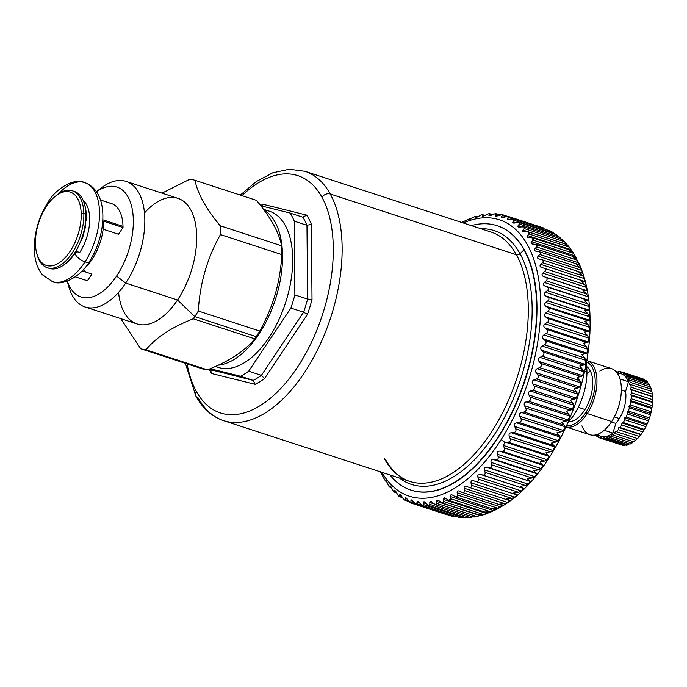 <?xml version="1.0" encoding="UTF-8"?>
<svg xmlns="http://www.w3.org/2000/svg" width="687" height="687" viewBox="0 0 687 687"><rect width="100%" height="100%" fill="white"/><g stroke="black" fill="none" stroke-linecap="round" stroke-linejoin="round"><path stroke-width="1.03" d="M273.426 224.477A79.005 42.096 108.1 0 1 273.452 224.52C269.244 217.006 263.576 208.951 256.457 200.355L195.014 180.312A88.477 47.145 -71.9 0 0 189.775 179.264L162.003 193.133L189.775 179.264A88.477 47.145 108.1 0 1 195.014 180.312L256.457 200.355C263.576 208.951 269.244 217.006 273.452 224.52C277.557 232.008 280.287 239.102 281.644 245.817L220.201 225.765C205.98 208.711 197.59 193.562 195.014 180.312C197.59 193.562 205.98 208.711 220.201 225.765L281.644 245.817A88.477 47.145 108.1 0 1 281.868 254.628L220.424 234.585A88.477 47.145 -71.9 0 0 220.201 225.765A88.477 47.145 108.1 0 1 220.424 234.585L281.868 254.628A88.477 47.145 -71.9 0 0 281.644 245.817C280.287 239.102 277.557 232.008 273.452 224.52A79.005 42.096 108.1 0 1 273.478 224.563A79.005 42.096 -71.9 0 0 273.452 224.52A79.005 42.096 -71.9 0 0 273.435 224.486M275.289 294.01A79.005 42.096 108.1 0 1 275.212 294.294C278.81 281.653 281.026 268.437 281.868 254.628C281.026 268.437 278.81 281.653 275.212 294.294C271.511 306.891 266.358 319.154 259.746 331.074L198.311 311.022C199.857 283.645 207.234 258.166 220.424 234.585C207.234 258.166 199.857 283.645 198.311 311.022L259.746 331.074C266.358 319.154 271.511 306.891 275.212 294.294A79.005 42.096 108.1 0 1 275.126 294.577M118.576 292.344A66.046 35.192 -71.9 0 0 177.538 299.996L194.782 316.604A88.477 47.145 108.1 0 1 193.287 318.794C171.69 327.227 155.923 337.557 145.979 349.786A88.477 47.145 108.1 0 1 140.741 348.738L120.706 318.605L140.741 348.738L202.176 368.79L140.741 348.738A88.477 47.145 -71.9 0 0 145.979 349.786L207.422 369.838A88.477 47.145 108.1 0 1 202.176 368.79A88.477 47.145 -71.9 0 0 207.422 369.838C218.268 365.561 227.62 360.873 235.478 355.78C227.62 360.873 218.268 365.561 207.422 369.838L145.979 349.786C155.923 337.557 171.698 327.227 193.287 318.794L254.731 338.846C249.647 345.003 243.232 350.645 235.478 355.78A79.005 42.096 -71.9 0 0 235.521 355.746A79.005 42.096 108.1 0 1 235.478 355.78C243.232 350.645 249.647 345.003 254.731 338.846A88.477 47.145 -71.9 0 0 256.225 336.647A88.477 47.145 -71.9 0 0 259.746 331.074A88.477 47.145 108.1 0 1 256.225 336.647L194.782 316.604A88.477 47.145 -71.9 0 0 198.311 311.022A88.477 47.145 108.1 0 1 194.782 316.604L256.225 336.647A88.477 47.145 108.1 0 1 254.731 338.846L193.287 318.794A88.477 47.145 -71.9 0 0 194.782 316.604L177.538 299.996A66.046 35.192 -71.9 0 0 192.995 214.765A66.046 35.192 -71.9 0 0 144.476 212.987M126.09 181.42L177.942 198.337A66.046 35.192 108.1 0 1 177.538 299.996L125.687 283.07A66.046 35.192 -71.9 0 0 126.09 181.42A66.046 35.192 -71.9 0 0 97.374 191.192M96.489 191.802A57.828 30.812 108.1 0 1 131.749 206.847A57.828 30.812 108.1 0 1 116.575 276.08A57.828 30.812 108.1 0 1 67.335 281.146A57.828 30.812 -71.9 0 0 116.575 276.08A57.828 30.812 -71.9 0 0 131.749 206.847A57.828 30.812 -71.9 0 0 96.489 191.802M100.431 199.969L111.534 203.592A40.447 21.555 108.1 0 1 122.999 226.367L102.801 219.771L122.999 226.367A40.447 21.555 108.1 0 1 123.016 227.543L118.525 234.25L103.17 229.235L118.525 234.25L123.016 227.543A40.447 21.555 -71.9 0 0 122.999 226.367A40.447 21.555 -71.9 0 0 110.547 203.318L100.448 200.02M85.815 272.069A33.182 17.682 108.1 0 1 83.367 269.553A33.182 17.682 -71.9 0 0 85.815 272.069M85.48 280.141A40.447 21.555 -71.9 0 0 87.429 280.768L91.912 274.061L82.157 270.876L91.912 274.061L87.429 280.768A40.447 21.555 108.1 0 1 86.442 280.502L75.33 276.87M96.446 191.742L100.448 188.556A66.046 35.192 108.1 0 1 142.656 202.571A66.046 35.192 108.1 0 1 125.687 283.07L177.538 299.996A66.046 35.192 108.1 0 1 136.971 323.912L85.111 306.986A66.046 35.192 -71.9 0 0 125.687 283.07L116.575 276.08L125.687 283.07A66.046 35.192 108.1 0 1 68.614 286.101A66.046 35.192 108.1 0 1 67.695 282.159A66.046 35.192 -71.9 0 0 85.111 306.986M55.304 196.284L56.686 195.185A40.447 21.555 108.1 0 1 83.848 213.588L81.203 213.829A38.549 20.541 -71.9 0 0 55.304 196.284A38.549 20.541 -71.9 0 0 35.432 243.722A38.549 20.541 -71.9 0 0 36.729 253.228A38.549 20.541 -71.9 0 0 62.594 260.184A38.549 20.541 -71.9 0 0 81.203 213.829L83.848 213.588A40.447 21.555 108.1 0 1 64.338 262.228A40.447 21.555 108.1 0 1 37.192 254.929L36.729 253.228M36.961 254.061A40.447 21.555 -71.9 0 0 47.291 267.724A40.447 21.555 -71.9 0 0 71.963 253.348A40.447 21.555 -71.9 0 0 83.848 213.588L85.884 214.25A40.447 21.555 108.1 0 1 73.99 254.01A40.447 21.555 108.1 0 1 49.327 268.385L47.291 267.724M72.384 190.814L74.419 191.484A40.447 21.555 108.1 0 1 85.884 214.25L83.848 213.588A40.447 21.555 -71.9 0 0 72.384 190.814A40.447 21.555 -71.9 0 0 55.991 195.761M48.322 268.007A40.447 21.555 -71.9 0 0 65.033 264.014A40.447 21.555 -71.9 0 0 85.884 214.25L86.287 215.486A38.549 20.541 108.1 0 1 86.158 220.673A38.549 20.541 -71.9 0 0 86.287 215.486L85.884 214.25A40.447 21.555 -71.9 0 0 84.527 204.271A40.447 21.555 -71.9 0 0 73.389 191.201M65.729 263.447A38.549 20.541 -71.9 0 0 76.025 251.725A38.549 20.541 108.1 0 1 66.407 262.915L65.033 264.014M84.527 204.271L84.99 205.971A38.549 20.541 108.1 0 1 86.287 215.486A38.549 20.541 -71.9 0 0 84.75 205.147M81.203 213.829A38.549 20.541 108.1 0 1 59.142 262.838A38.549 20.541 108.1 0 1 35.432 243.722A38.549 20.541 108.1 0 1 57.485 194.704A38.549 20.541 108.1 0 1 81.203 213.829M123.016 227.543L103.694 221.231A40.447 21.555 108.1 0 1 83.969 268.866A40.447 21.555 -71.9 0 0 103.694 221.231L123.016 227.543M75.381 276.844L87.429 280.768L75.381 276.844M83.161 200.372A35.518 18.927 108.1 0 1 79.778 252.412A8.278 3.117 32.9 0 0 75.441 252.644A8.278 3.117 32.9 0 0 77.683 257.402A8.278 3.117 32.9 0 0 85.008 261.876A52.075 27.746 108.1 0 1 52.427 281.627A52.075 27.746 -71.9 0 0 85.008 261.876A8.278 3.117 32.9 0 0 89.344 261.644A8.278 3.117 -147.1 0 1 85.008 261.876A52.075 27.746 -71.9 0 0 84.733 182.622A52.075 27.746 -71.9 0 0 58.842 193.614M49.696 201.892A8.278 3.117 32.9 0 0 47.815 202.596A8.278 3.117 32.9 0 0 47.815 204.314A8.278 3.117 -147.1 0 1 47.815 202.596C55.089 189.097 74.102 177.375 84.733 182.622A52.075 27.746 108.1 0 1 85.008 261.876A8.278 3.117 -147.1 0 1 77.683 257.402A8.278 3.117 -147.1 0 1 75.441 252.644L67.566 261.945M614.35 416.932L619.399 418.581L614.35 416.932M578.282 407.322L584.981 409.512L578.282 407.322M586.938 372.225A45.273 24.122 -71.9 0 0 586.191 363.277A45.273 24.122 108.1 0 1 586.938 372.225L584.568 371.444L586.938 372.225A45.273 24.122 108.1 0 1 568.192 422.222A45.273 24.122 -71.9 0 0 586.938 372.225M452.69 516.461L457.327 516.89L416.94 503.76L415.695 504.31M459.758 517.569L465.236 517.405L463.545 517.654L423.278 504.524C423.115 505.872 422.325 505.812 420.891 504.344L419.242 502.446C417.911 501.055 417.164 500.943 416.992 502.12L416.94 503.76L416.992 502.12L417.825 501.33L422.342 505.469L423.278 504.524L423.304 502.755L423.278 504.524L463.545 517.654L458.418 517.217L461.406 517.689M464.97 517.251L467.632 517.68L464.97 517.251L470.097 517.526L473.437 516.736L470.097 517.526L429.839 504.387C429.701 505.847 428.877 505.898 427.374 504.541L425.622 502.764C424.223 501.476 423.45 501.467 423.304 502.755L424.3 501.828L428.722 505.495L429.839 504.387L429.822 502.506L429.839 504.387L470.097 517.526L465.666 517.543L428.722 505.495M467.083 517.74L470.097 517.526M477.748 516.332L474.305 516.985L471.711 516.384L476.83 516.495L480.642 515.396L436.503 501.373L436.571 503.365C436.46 504.928 435.618 505.091 434.047 503.846L432.209 502.197C430.74 501.012 429.942 501.115 429.822 502.506L430.998 501.424L435.275 504.627L436.571 503.365L436.503 501.373L437.877 500.127L438.95 500.746C437.413 499.672 436.597 499.887 436.503 501.373L480.127 515.602L476.83 516.495L436.571 503.365L476.83 516.495L471.711 516.384L474.305 516.985M482.566 514.975L481.132 515.396L478.599 514.623L483.7 514.58L488.423 512.914L486.937 513.593L443.321 499.355L443.433 501.45C443.364 503.107 442.505 503.382 440.865 502.257L438.95 500.746L441.956 502.884L443.433 501.45L443.321 499.355L444.884 497.946L445.794 498.418C444.206 497.465 443.381 497.783 443.321 499.355L486.937 513.593L483.7 514.58L443.433 501.45L483.7 514.58L478.599 514.623L479.784 515.224L482.566 514.975M489.419 512.657L496.34 509.471L495.052 509.599L492.631 508.466L497.663 508.14L503.27 505.512C551.498 476.606 590.992 391.015 590.09 321.714A12.641 5.608 179.9 0 0 589.652 320.254A12.641 5.608 -0.1 0 1 590.09 321.714C590.073 300.322 586.689 281.593 579.94 265.534L578.72 262.829L535.096 248.591C534.082 249.965 534.469 250.849 536.264 251.244L538.642 251.588C540.549 252.035 540.918 252.996 539.767 254.473L538.179 256.165C537.079 257.556 537.406 258.518 539.166 259.051L541.502 259.557C543.365 260.141 543.675 261.18 542.438 262.674L540.755 264.366C539.578 265.775 539.845 266.814 541.554 267.466L543.846 268.136C545.667 268.866 545.916 269.974 544.593 271.477L542.816 273.16C541.562 274.568 541.768 275.667 543.434 276.457L545.676 277.282C547.436 278.141 547.616 279.326 546.217 280.82L544.353 282.477C543.022 283.877 543.168 285.036 544.774 285.947L546.955 286.934C548.664 287.93 548.776 289.167 547.299 290.644L545.358 292.267C543.958 293.65 544.027 294.86 545.581 295.891L547.694 297.033C549.342 298.158 549.385 299.438 547.831 300.889L545.813 302.469C544.344 303.826 544.353 305.08 545.847 306.23L589.652 320.254L588.149 320.657L589.463 320.46L545.847 306.23L547.891 307.518L545.847 306.23C544.353 305.08 544.344 303.826 545.813 302.469L547.831 300.889C549.385 299.438 549.342 298.158 547.694 297.033L545.581 295.891C544.027 294.86 543.958 293.65 545.358 292.267L547.299 290.644C548.776 289.167 548.664 287.93 546.955 286.934L544.774 285.947C543.168 285.036 543.022 283.877 544.353 282.477L546.217 280.82C547.616 279.326 547.436 278.141 545.676 277.282L543.434 276.457C541.768 275.667 541.562 274.568 542.816 273.16L544.593 271.477C545.916 269.974 545.667 268.866 543.846 268.136L541.442 267.432M488.062 512.931L485.589 511.978L490.655 511.789L493.841 510.716L450.225 496.478L450.397 498.659C450.371 500.402 449.504 500.789 447.795 499.793L445.794 498.418L448.723 500.273L450.397 498.659L450.225 496.478C450.243 494.82 451.076 494.408 452.716 495.233C451.076 494.408 450.243 494.82 450.225 496.478L493.841 510.716L490.655 511.789L450.397 498.659L490.655 511.789L485.589 511.978L488.062 512.931M496.426 509.428L501.982 506.31M503.348 505.426L500.789 506.989L457.164 492.751C457.138 491.025 457.971 490.509 459.672 491.205L461.81 492.287C463.631 493.008 464.498 492.416 464.421 490.518L504.679 503.657L464.421 490.518L464.111 488.199L507.736 502.437L464.111 488.199C464.034 486.405 464.859 485.795 466.61 486.362L468.809 487.289C470.672 487.873 471.54 487.186 471.402 485.228L511.66 498.367L471.402 485.228L471.016 482.849L514.64 497.087L471.016 482.849C470.878 481.003 471.703 480.299 473.489 480.737L516.006 494.64L475.748 481.501C477.654 481.948 478.504 481.166 478.307 479.157L518.565 492.296L478.307 479.157L477.834 476.744L521.459 490.973L477.834 476.744C477.637 474.846 478.444 474.056 480.265 474.356L523.88 488.594L482.575 474.966C484.515 475.267 485.348 474.391 485.082 472.347L525.34 485.486L485.082 472.347L484.533 469.899L528.148 484.137L484.533 469.899C484.266 467.976 485.056 467.1 486.903 467.272L530.519 481.51L489.256 467.71C491.231 467.873 492.038 466.911 491.694 464.841L531.953 477.98L491.694 464.841L491.059 462.385L534.675 476.615L491.059 462.385C490.724 460.427 491.488 459.474 493.36 459.517L536.976 473.747L493.36 459.517L495.748 459.792L536.006 472.931L495.748 459.792C497.74 459.809 498.53 458.779 498.109 456.683L538.368 469.822L498.109 456.683L497.371 454.227L540.995 468.457L497.371 454.227C496.967 452.261 497.706 451.23 499.586 451.136L543.211 465.374L499.586 451.136L502.008 451.256L542.266 464.386L502.008 451.256C504.018 451.136 504.773 450.028 504.275 447.933L544.533 461.063L504.275 447.933L503.442 445.477L547.067 459.715L503.442 445.477L504.842 442.291L505.563 442.196L549.179 456.426L547.067 459.715L544.533 461.063L539.948 462.05L543.211 465.374L540.995 468.457L538.368 469.822L533.696 470.75L536.976 473.747L534.675 476.615L531.953 477.98L527.212 478.83L530.519 481.51L528.148 484.137L525.34 485.486L520.523 486.259L523.88 488.594L521.459 490.973L518.565 492.296L513.678 492.965L517.105 494.975L514.64 497.087L511.66 498.367L506.723 498.934L510.226 500.6L507.736 502.437L504.679 503.657L499.689 504.112L503.288 505.443L499.689 504.112L504.679 503.657L507.736 502.437L510.226 500.6L506.723 498.934L511.66 498.367L514.64 497.087L517.105 494.975L513.678 492.965L518.565 492.296L521.459 490.973L523.88 488.594L520.523 486.259L525.34 485.486L528.148 484.137L530.519 481.51L527.212 478.83L531.953 477.98L534.675 476.615L536.976 473.747L533.696 470.75L538.368 469.822L540.995 468.457L543.211 465.374L539.948 462.05L544.533 461.063L547.067 459.715L549.179 456.426L545.925 452.793L550.416 451.763L552.846 450.432L554.856 446.971L551.584 443.029L555.981 441.973L558.316 440.676L560.197 437.061L556.891 432.827L561.193 431.754L563.426 430.5L565.178 426.747L561.829 422.247L568.158 419.98L569.755 416.116L566.346 411.35L572.469 409.169L573.911 405.218L570.425 400.203L576.341 398.134L577.621 394.115L574.031 388.885L579.742 386.944L580.858 382.891L577.166 377.455L582.67 375.669L583.598 371.607L579.785 365.982L585.084 364.385L585.831 360.323L584.749 357.97L581.88 354.552L586.981 353.144L587.54 349.125L586.397 346.677L583.443 343.217L588.347 342.04L588.707 338.081L587.514 335.539L584.457 332.061L589.18 331.117L589.343 327.244L588.081 324.642L584.929 321.138L588.149 320.657L547.891 307.518C549.463 308.764 549.437 310.086 547.814 311.503L545.727 313.014C544.19 314.337 544.138 315.625 545.555 316.887L547.522 318.321C549.025 319.678 548.939 321.044 547.256 322.409L545.092 323.843C543.494 325.114 543.374 326.437 544.731 327.802L546.612 329.374C548.046 330.842 547.883 332.233 546.139 333.538L543.915 334.895C542.266 336.106 542.086 337.446 543.365 338.914L545.16 340.615C546.509 342.186 546.285 343.594 544.482 344.831L542.206 346.093C540.506 347.236 540.265 348.592 541.468 350.147L543.177 351.967C544.439 353.642 544.147 355.05 542.301 356.209L539.973 357.369C538.23 358.442 537.921 359.799 539.046 361.439L540.66 363.371C541.845 365.132 541.493 366.54 539.604 367.614L537.234 368.653C535.448 369.64 535.079 370.997 536.126 372.706L537.646 374.75C538.745 376.588 538.333 377.987 536.401 378.958L534.005 379.885C532.185 380.778 531.755 382.118 532.717 383.896L534.143 386.034C535.156 387.932 534.684 389.323 532.717 390.19L530.295 390.98C528.449 391.779 527.968 393.093 528.844 394.931L530.175 397.146C531.094 399.113 530.57 400.469 528.578 401.225L526.139 401.878C524.267 402.573 523.734 403.862 524.533 405.742L525.761 408.035C526.594 410.045 526.019 411.367 524.009 412.011L521.553 412.518C519.673 413.102 519.089 414.347 519.81 416.27L520.935 418.615C521.682 420.667 521.055 421.947 519.037 422.462L516.581 422.823C514.683 423.286 514.056 424.497 514.692 426.438L515.722 428.834C516.384 430.912 515.705 432.14 513.687 432.527L511.24 432.733C509.342 433.076 508.672 434.236 509.23 436.193L510.158 438.624C510.733 440.719 510.02 441.896 508.002 442.145L504.842 442.291L501.167 439.603A145.361 77.459 -71.9 0 0 538.35 277.436A145.361 77.459 -71.9 0 0 463.287 222.974A145.361 77.459 108.1 0 1 538.35 277.436A145.361 77.459 108.1 0 1 501.167 439.603A145.361 77.459 108.1 0 1 381.92 472.321A145.361 77.459 -71.9 0 0 501.167 439.603L504.842 442.291L503.442 445.477L504.275 447.933C504.773 450.028 504.018 451.136 502.008 451.256L499.586 451.136C497.706 451.23 496.967 452.261 497.371 454.227L498.109 456.683C498.53 458.779 497.74 459.809 495.748 459.792L493.36 459.517C491.488 459.474 490.724 460.427 491.059 462.385L491.694 464.841C492.038 466.911 491.231 467.873 489.256 467.71L486.903 467.272C485.056 467.1 484.266 467.976 484.533 469.899L485.082 472.347C485.348 474.391 484.515 475.267 482.575 474.966L480.265 474.356C478.444 474.056 477.637 474.846 477.834 476.744L478.307 479.157C478.504 481.166 477.654 481.948 475.748 481.501L473.489 480.737C471.703 480.299 470.878 481.003 471.016 482.849L471.402 485.228C471.54 487.186 470.672 487.873 468.809 487.289L466.61 486.362C464.859 485.795 464.034 486.405 464.111 488.199L464.421 490.518C464.498 492.416 463.631 493.008 461.81 492.287L459.672 491.205C457.971 490.509 457.138 491.025 457.164 492.751L457.405 495.009C457.43 496.838 456.554 497.319 454.794 496.461L452.716 495.233L455.524 496.804L494.279 509.445L496.34 509.471L493.841 510.716M496.1 214.378L499.02 215.332L496.1 214.378C496.495 213.511 495.705 213.451 493.713 214.207L491.334 215.194C489.47 215.924 488.697 215.924 489.007 215.186L490.252 215.589L489.007 215.186L489.625 214.181L491.952 214.937L489.625 214.181C489.943 213.417 489.118 213.468 487.16 214.335L484.816 215.452C482.978 216.276 482.18 216.379 482.429 215.752L483.322 216.044L482.429 215.752L482.952 214.876L484.773 215.469L482.952 214.876C483.201 214.232 482.36 214.396 480.428 215.366L478.135 216.585C476.323 217.513 475.507 217.719 475.687 217.212L476.297 217.41L475.687 217.212L476.125 216.465L477.499 216.912L476.125 216.465C476.306 215.941 475.456 216.207 473.558 217.281L469.212 219.66L469.195 218.93L470.148 219.239L469.195 218.93L466.602 220.072L462.205 222.262L462.798 222.451L461.595 222.425L473.558 217.281C475.456 216.207 476.306 215.941 476.125 216.465L475.687 217.212C475.507 217.719 476.323 217.513 478.135 216.585L480.428 215.366C482.36 214.396 483.201 214.232 482.952 214.876L482.429 215.752C482.18 216.379 482.978 216.276 484.816 215.452L487.16 214.335C489.118 213.468 489.943 213.417 489.625 214.181L489.007 215.186C488.697 215.924 489.47 215.924 491.334 215.194L493.713 214.207C495.705 213.451 496.495 213.511 496.1 214.378L495.396 215.503C495.009 216.336 495.765 216.448 497.646 215.838L500.05 214.962C502.06 214.327 502.824 214.499 502.352 215.478L501.553 216.706C501.089 217.642 501.811 217.856 503.7 217.35L506.139 216.62C508.148 216.104 508.878 216.379 508.328 217.461L507.427 218.784C506.894 219.806 507.573 220.123 509.471 219.746L511.927 219.153C513.945 218.767 514.632 219.153 513.996 220.312L513 221.729C512.39 222.828 513.026 223.249 514.924 222.992L517.38 222.545C519.398 222.296 520.05 222.786 519.32 224.031L518.23 225.516C517.534 226.693 518.135 227.217 520.025 227.088L522.481 226.787C524.49 226.667 525.083 227.268 524.275 228.573L523.082 230.128C522.309 231.364 522.859 231.983 524.731 231.983L527.178 231.845C529.17 231.871 529.72 232.558 528.818 233.932L527.53 235.538C526.671 236.826 527.169 237.539 529.024 237.668L531.455 237.685C533.43 237.848 533.919 238.638 532.932 240.055L531.54 241.704C530.604 243.035 531.051 243.842 532.88 244.1L535.285 244.28C537.225 244.589 537.663 245.465 536.59 246.916L535.096 248.591L536.59 246.916L536.152 244.443L532.021 243.945L531.54 241.704L532.932 240.055L532.554 237.848L527.942 237.522L527.53 235.538L528.818 233.932L528.492 231.974L523.434 231.863L523.082 230.128L524.275 228.573L523.992 226.865L518.53 227.011L518.23 225.516L519.32 224.031L519.089 222.554L513.249 223L513.807 219.059L507.624 219.849L508.174 216.414L501.699 217.573L502.24 214.619L497.646 215.838C495.765 216.448 495.009 216.336 495.396 215.503L496.023 213.7L499.981 214.988M411.075 490.14A139.04 74.093 -71.9 0 0 513 410.774A139.04 74.093 -71.9 0 0 524.361 249.905A139.04 74.093 -71.9 0 0 497.336 225.783A139.04 74.093 108.1 0 1 497.508 225.834A139.04 74.093 108.1 0 1 524.361 249.905A139.04 74.093 108.1 0 1 513.069 410.628A139.04 74.093 108.1 0 1 411.238 490.2A139.04 74.093 108.1 0 1 411.075 490.14M415.343 504.018L413.085 501.252C411.831 499.758 411.109 499.543 410.938 500.6L410.86 502.103C410.671 503.219 409.941 502.936 408.671 501.27L407.202 499.166C406.026 497.586 405.347 497.268 405.158 498.212L405.072 499.578C404.875 500.557 404.188 500.162 403.003 498.41L401.637 496.229C400.538 494.563 399.894 494.142 399.714 494.958L399.611 496.177C399.422 497.027 398.769 496.529 397.67 494.7L396.408 492.433C395.386 490.707 394.793 490.183 394.613 490.87L394.518 491.935C394.329 492.648 393.737 492.055 392.724 490.149L391.556 487.822C390.611 486.027 390.061 485.408 389.907 485.967L389.812 486.877C389.649 487.452 389.1 486.757 388.172 484.799L387.107 482.42L384.059 478.667L380.409 471.806L381.706 474.442L381.835 473.755M549.179 456.426L505.563 442.196L508.002 442.145L548.26 455.283L549.179 456.426M508.002 442.145C510.02 441.896 510.733 440.719 510.158 438.624L550.416 451.763L545.925 452.793L548.26 455.283L508.002 442.145M509.23 436.193L552.846 450.432L550.416 451.763L510.158 438.624L509.23 436.193C508.672 434.236 509.342 433.076 511.24 432.733L554.856 446.971L552.846 450.432L509.23 436.193M554.856 446.971L511.24 432.733L513.687 432.527L553.954 445.665L554.856 446.971M513.687 432.527C515.705 432.14 516.384 430.912 515.722 428.834L555.981 441.973L551.584 443.029L553.954 445.665L513.687 432.527M514.692 426.438L558.316 440.676L555.981 441.973L515.722 428.834L514.692 426.438C514.056 424.497 514.683 423.286 516.581 422.823L560.197 437.061L558.316 440.676L514.692 426.438M560.197 437.061L516.581 422.823L519.037 422.462L559.295 435.601L560.197 437.061M519.037 422.462C521.055 421.947 521.682 420.667 520.935 418.615L561.193 431.754L556.891 432.827L559.295 435.601L519.037 422.462M519.81 416.27L563.426 430.5L561.193 431.754L520.935 418.615L519.81 416.27C519.089 414.347 519.673 413.102 521.553 412.518L565.178 426.747L563.426 430.5L519.81 416.27M565.178 426.747L521.553 412.518L524.009 412.011L564.276 425.15L565.178 426.747M524.009 412.011C526.019 411.367 526.594 410.045 525.761 408.035L566.019 421.174L561.829 422.247L564.276 425.15L524.009 412.011M524.533 405.742L568.158 419.98L566.019 421.174L525.761 408.035L524.533 405.742C523.734 403.862 524.267 402.573 526.139 401.878L569.755 416.116L568.158 419.98L524.533 405.742M569.755 416.116L526.139 401.878L528.578 401.225L568.845 414.364L569.755 416.116M528.578 401.225C530.57 400.469 531.094 399.113 530.175 397.146L570.433 410.285L566.346 411.35L568.845 414.364L528.578 401.225M528.844 394.931L572.469 409.169L570.433 410.285L530.175 397.146L528.844 394.931C527.968 393.093 528.449 391.779 530.295 390.98L573.911 405.218L572.469 409.169L528.844 394.931M573.911 405.218L530.295 390.98L532.717 390.19L572.984 403.329L573.911 405.218M532.717 390.19C534.684 389.323 535.156 387.932 534.143 386.034L574.401 399.173L570.425 400.203L572.984 403.329L532.717 390.19M532.717 383.896L576.341 398.134L574.401 399.173L534.143 386.034L532.717 383.896C531.755 382.118 532.185 380.778 534.005 379.885L577.621 394.115L576.341 398.134L532.717 383.896M577.621 394.115L534.005 379.885L536.401 378.958L576.659 392.097L577.621 394.115M536.401 378.958C538.333 377.987 538.745 376.588 537.646 374.75L577.913 387.889L574.031 388.885L576.659 392.097L536.401 378.958M536.126 372.706L579.742 386.944L577.913 387.889L537.646 374.75L536.126 372.706C535.079 370.997 535.448 369.64 537.234 368.653L580.858 382.891L579.742 386.944L536.126 372.706M580.858 382.891L537.234 368.653L539.604 367.614L579.862 380.753L580.858 382.891M539.604 367.614C541.493 366.54 541.845 365.132 540.66 363.371L580.927 376.51L577.166 377.455L579.862 380.753L539.604 367.614M539.046 361.439L582.67 375.669L580.927 376.51L540.66 363.371L539.046 361.439C537.921 359.799 538.23 358.442 539.973 357.369L583.598 371.607L582.67 375.669L539.046 361.439M583.598 371.607L539.973 357.369L542.301 356.209L582.559 369.348L583.598 371.607M542.301 356.209C544.147 355.05 544.439 353.642 543.177 351.967L583.435 365.106L579.785 365.982L582.559 369.348L542.301 356.209M541.468 350.147L585.084 364.385L583.435 365.106L543.177 351.967L541.468 350.147C540.265 348.592 540.506 347.236 542.206 346.093L585.831 360.323L585.084 364.385L541.468 350.147M585.831 360.323L542.206 346.093L544.482 344.831L584.749 357.97L585.831 360.323M544.482 344.831C546.285 343.594 546.509 342.186 545.16 340.615L585.427 353.753L581.88 354.552L584.749 357.97L544.482 344.831M543.365 338.914L586.981 353.144L585.427 353.753L545.16 340.615L543.365 338.914C542.086 337.446 542.266 336.106 543.915 334.895L587.54 349.125L586.981 353.144L543.365 338.914M587.54 349.125L543.915 334.895L546.139 333.538L586.397 346.677L587.54 349.125M546.139 333.538C547.883 332.233 548.046 330.842 546.612 329.374L586.878 342.512L583.443 343.217L586.397 346.677L546.139 333.538M544.731 327.802L588.347 342.04L586.878 342.512L546.612 329.374L544.731 327.802C543.374 326.437 543.494 325.114 545.092 323.843L588.707 338.081L588.347 342.04L544.731 327.802M588.707 338.081L545.092 323.843L547.256 322.409L587.514 335.539L588.707 338.081M547.256 322.409C548.939 321.044 549.025 319.678 547.522 318.321L587.789 331.46L584.457 332.061L587.514 335.539L547.256 322.409M545.555 316.887L589.18 331.117L587.789 331.46L547.522 318.321L545.555 316.887C544.138 315.625 544.19 314.337 545.727 313.014L589.343 327.244L589.18 331.117L545.555 316.887M589.343 327.244L545.727 313.014L547.814 311.503L588.081 324.642L589.343 327.244M547.814 311.503C549.437 310.086 549.463 308.764 547.891 307.518L588.149 320.657L584.929 321.138L588.081 324.642L547.814 311.503M468.809 487.289L509.076 500.428M508.543 500.256L469.384 487.469M461.81 492.287L502.077 505.426M459.156 490.99L459.672 491.205M457.164 492.751L500.789 506.989L497.663 508.14L457.405 495.009L457.164 492.751M454.794 496.461C456.554 497.319 457.43 496.838 457.405 495.009L497.663 508.14L492.631 508.466L495.052 509.599M451.994 494.898L452.716 495.233M434.115 503.906L429.822 502.506L434.115 503.906M426.704 503.863L423.304 502.755L426.704 503.863M419.731 503.013L416.992 502.12L419.731 503.013M381.757 473.85L384.059 478.667L385.536 481.037L386.618 481.389L385.536 481.037L386.051 480.428L388.172 484.799C389.1 486.757 389.649 487.452 389.812 486.877L391.315 487.366L389.812 486.877L389.907 485.967L390.594 486.19L389.907 485.967C390.061 485.408 390.611 486.027 391.556 487.822L392.724 490.149C393.737 492.055 394.329 492.648 394.518 491.935L396.485 492.579L394.518 491.935L394.613 490.87L395.609 491.196L394.613 490.87C394.793 490.183 395.386 490.707 396.408 492.433L397.67 494.7C398.769 496.529 399.422 497.027 399.611 496.177L402.11 496.993L399.611 496.177L399.714 494.958L401.062 495.404L399.714 494.958C399.894 494.142 400.538 494.563 401.637 496.229L403.003 498.41C404.188 500.162 404.875 500.557 405.072 499.578L408.198 500.591L405.072 499.578L405.158 498.212L406.919 498.779L405.158 498.212C405.347 497.268 406.026 497.586 407.202 499.166L410.225 502.772L410.86 502.103L414.75 503.373L410.86 502.103L410.938 500.6L413.145 501.321L410.938 500.6L411.616 499.947L416.159 504.559L416.94 503.76L457.198 516.899L452.81 516.478M405.158 498.212L405.708 497.68M404.566 500.11L405.072 499.578M402.548 497.689L399.233 496.607L399.611 496.177M396.768 493.086L394.518 491.935M391.504 487.727L389.812 486.877M386.738 481.63L385.536 481.037M382.41 474.665L381.706 474.442L382.41 474.665M382.479 474.811L381.706 474.442M476.125 216.465L477.817 216.749M482.952 214.876L485.245 215.246M489.625 214.181L489.565 213.657L492.631 214.653M489.092 215.718L489.007 215.186M497.027 216.036L495.396 215.503L497.027 216.036M495.507 216.199L495.396 215.503M505.984 216.663L502.352 215.478L505.984 216.663M503.614 217.375L501.553 216.706L503.614 217.375M512.991 218.981L508.328 217.461L512.991 218.981M509.986 219.617L507.427 218.784L509.986 219.617M552.073 231.897L549.823 230.832L554.254 233.451L513.996 220.312L554.254 233.451L555.19 234.336L550.519 231.055M516.186 222.768L513 221.729L516.186 222.768M556.023 234.602L559.587 237.161L519.32 224.031L559.587 237.161L561.313 239.042L558.832 236.526L555.251 234.404L557.646 235.684M522.223 226.822L518.23 225.516L522.223 226.822M562.739 239.926L560.309 238.827L564.534 241.712L524.275 228.573L564.534 241.712L566.698 244.366L523.082 230.128L566.827 244.555L564.534 241.712L560.309 238.827L562.739 239.926L564.534 241.712M567.891 245.439L564.954 244.065L569.085 247.062L528.818 233.932L569.085 247.062L571.146 249.767L527.53 235.538L571.146 249.767L571.807 250.892L569.085 247.062L564.954 244.065L567.445 244.984L570.287 248.488M576.548 258.475L573.198 253.194L569.179 250.085L571.721 250.824L572.649 251.906L570.699 250.291L569.179 250.085L573.198 253.194L532.932 240.055L573.198 253.194L575.165 255.933L531.54 241.704L575.165 255.933L576.496 258.338L574.761 257.041L572.941 256.852L576.848 260.055L536.59 246.916L576.848 260.055L579.88 265.474L578.351 264.486L539.261 251.725L535.654 251.107M536.264 251.244C534.469 250.849 534.082 249.965 535.096 248.591L578.72 262.829L576.848 260.055L572.941 256.852L575.543 257.419L579.115 263.653M582.842 273.323L581.795 270.395L582.782 273.28L579.012 272.464L582.696 275.813L542.438 262.674C543.675 261.18 543.365 260.141 541.502 259.557L539.166 259.051C537.406 258.518 537.079 257.556 538.179 256.165L581.795 270.395L580.026 267.612L581.795 270.395L538.179 256.165L539.767 254.473L580.026 267.612L576.221 264.332L578.901 264.727L576.221 264.332L580.026 267.612L539.767 254.473C540.918 252.996 540.549 252.035 538.642 251.588M541.554 267.466C539.845 266.814 539.578 265.775 540.755 264.366L584.371 278.604L582.696 275.813L584.371 278.604L540.755 264.366L542.438 262.674L582.696 275.813L579.012 272.464L581.434 272.567L541.502 259.557M584.113 281.275L581.271 281.206L585.178 281.704L584.371 278.604L585.178 281.704L543.846 268.136M544.078 268.213L583.907 281.206M581.271 281.206L584.852 284.616L544.593 271.477L584.852 284.616L586.44 287.389L542.816 273.16L586.44 287.389L587.05 290.687L543.434 276.457L587.05 290.687L545.676 277.282L585.934 290.421L583.005 290.498L586.475 293.959L546.217 280.82L586.475 293.959L587.978 296.707L544.353 282.477L587.978 296.707L588.398 300.185L544.774 285.947L588.398 300.185L546.955 286.934L587.222 300.073L584.199 300.296L587.557 303.783L547.299 290.644L587.557 303.783L588.974 306.496L545.358 292.267L588.974 306.496L587.557 303.783L584.199 300.296L588.398 300.185L587.978 296.707L586.475 293.959L583.005 290.498L587.05 290.687L586.44 287.389L584.852 284.616L581.271 281.206M589.206 310.129L545.581 295.891L589.206 310.129L547.694 297.033L587.96 310.172L584.843 310.533L588.089 314.028L547.831 300.889L588.089 314.028L589.429 316.698L545.813 302.469L589.429 316.698L589.652 320.254L589.429 316.698L588.089 314.028L584.843 310.533L589.206 310.129L588.974 306.496M581.76 272.696L582.782 273.28M578.901 264.727L579.88 265.474M575.165 255.933L572.477 251.605M290.086 213.056A94.797 50.52 108.1 0 1 294.259 221.162L294.869 294.921A94.797 50.52 108.1 0 1 290.876 308.068L248.677 371.195A94.797 50.52 108.1 0 1 240.51 376.244L210.188 368.713L240.51 376.244A94.797 50.52 -71.9 0 0 248.677 371.195L290.876 308.068A94.797 50.52 -71.9 0 0 294.869 294.921L307.587 299.068A94.797 50.52 108.1 0 1 303.585 312.216L290.876 308.068L303.585 312.216L261.386 375.342L248.677 371.195L261.386 375.342A94.797 50.52 108.1 0 1 253.22 380.392L240.51 376.244L253.22 380.392L208.865 369.254L253.22 380.392A94.797 50.52 -71.9 0 0 261.386 375.342L303.585 312.216A94.797 50.52 -71.9 0 0 307.587 299.068L294.869 294.921L294.259 221.162A94.797 50.52 -71.9 0 0 290.086 213.056L260.794 205.774L290.086 213.056L302.795 217.204L290.086 213.056M216.817 366.858A82.165 43.779 -71.9 0 0 220.012 367.897A82.165 43.779 -71.9 0 0 286.453 299.901A82.165 43.779 -71.9 0 0 267.758 210.754M262.099 206.1L263.061 204.279A97.958 52.203 -71.9 0 0 260.631 205.568A97.958 52.203 108.1 0 1 263.061 204.279L306.634 215.1L302.795 217.204A94.797 50.52 108.1 0 1 306.969 225.31L294.259 221.162L306.969 225.31L307.587 299.068L306.969 225.31L311.383 224.34L312.01 299.386L307.587 299.068L312.01 299.386A97.958 52.203 108.1 0 1 307.458 314.363L303.585 312.216L307.458 314.363L264.521 378.589L261.386 375.342L264.521 378.589A97.958 52.203 108.1 0 1 255.212 384.334L253.22 380.392M211.648 373.513A97.958 52.203 108.1 0 1 209.827 370.473A97.958 52.203 -71.9 0 0 211.648 373.513L255.212 384.334L211.648 373.513L210.394 369.752L211.562 370.654M209.827 370.473A97.958 52.203 108.1 0 1 209.234 369.374A97.958 52.203 -71.9 0 0 209.827 370.473M302.958 217.247L306.634 215.1A97.958 52.203 108.1 0 1 311.383 224.34L306.969 225.31A94.797 50.52 -71.9 0 0 302.795 217.204M321.971 197.255A124.819 66.51 108.1 0 1 298.51 365.63A124.819 66.51 108.1 0 1 196.31 391.358A124.819 66.51 108.1 0 1 187.087 363.861A124.819 66.51 -71.9 0 0 196.31 391.358A124.819 66.51 -71.9 0 0 298.51 365.63A124.819 66.51 -71.9 0 0 321.971 197.255A6.32 4.792 -28.9 0 1 330.241 194A131.14 69.885 108.1 0 1 319.592 345.587A131.14 69.885 108.1 0 1 223.541 420.633A131.14 69.885 -71.9 0 0 319.592 345.587A131.14 69.885 -71.9 0 0 330.241 194A6.32 4.792 151.1 0 0 321.971 197.255A124.819 66.51 -71.9 0 0 241.987 195.64A124.819 66.51 108.1 0 1 321.971 197.255M255.212 384.334A97.958 52.203 -71.9 0 0 264.521 378.589L307.458 314.363A97.958 52.203 -71.9 0 0 312.01 299.386L311.383 224.34A97.958 52.203 -71.9 0 0 306.634 215.1L263.061 204.279M223.541 420.633C211.914 416.657 202.682 408.473 195.855 396.073A6.32 4.792 -28.9 0 1 196.31 391.358A6.32 4.792 151.1 0 0 195.855 396.073A6.32 4.792 151.1 0 0 198.208 397.936A131.14 69.885 -71.9 0 0 223.541 420.633L409.701 481.389A131.14 69.885 -71.9 0 0 505.752 406.335A131.14 69.885 -71.9 0 0 516.401 254.748L330.241 194A131.14 69.885 -71.9 0 0 304.908 171.295A131.14 69.885 108.1 0 1 330.241 194L516.401 254.748A131.14 69.885 108.1 0 1 505.752 406.335A131.14 69.885 108.1 0 1 409.701 481.389C399.971 478.212 391.916 470.956 385.544 459.612M491.068 232.043A131.14 69.885 108.1 0 1 516.401 254.748A3.16 2.396 151.1 0 0 520.033 253.726A133.484 71.13 108.1 0 1 503.726 418.898A133.484 71.13 108.1 0 1 399.551 478.075A133.484 71.13 -71.9 0 0 503.726 418.898A133.484 71.13 -71.9 0 0 520.033 253.726L524.026 249.793A139.04 74.093 108.1 0 1 502.111 430.569A139.04 74.093 108.1 0 1 389.95 474.94A139.04 74.093 -71.9 0 0 410.903 490.089A139.04 74.093 -71.9 0 0 512.742 410.517A139.04 74.093 -71.9 0 0 524.026 249.793L524.026 249.793A139.04 74.093 -71.9 0 0 497.173 225.722A139.04 74.093 -71.9 0 0 471.316 225.594A139.04 74.093 108.1 0 1 524.026 249.793L520.033 253.726A133.484 71.13 -71.9 0 0 480.917 228.728A133.484 71.13 108.1 0 1 520.033 253.726A3.16 2.396 -28.9 0 1 516.401 254.748A131.14 69.885 -71.9 0 0 491.068 232.043L304.908 171.295L289.167 169.26L272.679 172.849L256.217 181.634L240.304 195.091M384.368 458.684A131.14 69.885 -71.9 0 0 409.701 481.389M263.473 209.295L269.373 211.218A82.165 43.779 108.1 0 1 285.99 301.413A82.165 43.779 108.1 0 1 220.012 367.897L215.512 366.429L220.012 367.897A82.165 43.779 108.1 0 1 218.397 367.433L215.426 366.472M218.303 365.166A82.165 43.779 -71.9 0 0 276.629 295.462A82.165 43.779 -71.9 0 0 264.109 210.153A82.165 43.779 108.1 0 1 276.629 295.462A82.165 43.779 108.1 0 1 218.303 365.166M275.135 294.543A79.005 42.096 -71.9 0 0 275.212 294.294A79.005 42.096 -71.9 0 0 275.281 294.036M590.511 371.349A28.442 15.157 -71.9 0 0 586.921 373.513M584.568 410.173A29.386 15.664 108.1 0 1 568.638 421.732A29.386 15.664 -71.9 0 0 584.568 410.173A29.386 15.664 -71.9 0 0 586.646 366.557A29.386 15.664 108.1 0 1 584.568 410.173M616.651 372.302L621.082 373.745A32.864 17.51 108.1 0 1 628.511 381.757L620 378.984L628.511 381.757L625.565 391.435A25.282 13.474 108.1 0 1 618.858 419.439A25.282 13.474 108.1 0 1 615.853 423.424L611.396 421.964L615.853 423.424L612.907 433.102A32.864 17.51 108.1 0 1 600.687 436.236L596.256 434.785M604.251 430.277L612.907 433.102L604.251 430.277M621.357 390.07L625.565 391.435L621.357 390.07M581.941 425.871A34.762 18.523 -71.9 0 0 611.679 421.535A34.762 18.523 -71.9 0 0 620.43 380.615A34.762 18.523 -71.9 0 0 599.828 371.049M587.093 360.666A34.762 18.523 -71.9 0 0 586.681 360.538A34.762 18.523 108.1 0 1 587.273 413.574A34.762 18.523 -71.9 0 0 587.093 360.666L611.499 368.627A34.762 18.523 108.1 0 1 611.679 421.535L587.273 413.574A34.762 18.523 108.1 0 1 566.088 426.919A34.762 18.523 -71.9 0 0 587.273 413.574L611.679 421.535A34.762 18.523 108.1 0 1 589.935 434.716L565.53 426.756M586.458 361.817A33.5 17.853 108.1 0 1 585.856 412.518A33.5 17.853 108.1 0 1 566.689 425.622A33.5 17.853 -71.9 0 0 585.856 412.518A33.5 17.853 -71.9 0 0 586.458 361.817M587.273 413.574L585.856 412.518L587.273 413.574M621.778 371.976L620.524 373.256L620.172 371.581L621.683 372.071L620.172 371.581A34.762 18.523 -71.9 0 0 618.369 371.452A34.762 18.523 108.1 0 1 620.172 371.581L620.524 373.256L621.778 371.976L642.895 378.872L621.778 371.976A34.762 18.523 108.1 0 1 623.401 372.697A34.762 18.523 -71.9 0 0 621.778 371.976M644.518 379.593L623.401 372.697L644.518 379.593L644.741 380.134L644.518 379.593A34.762 18.523 -71.9 0 0 642.895 378.872A34.762 18.523 108.1 0 1 644.518 379.593M623.521 374.587L623.401 372.697L623.521 374.587L624.809 373.634L623.521 374.587M645.926 380.529L624.809 373.634L645.926 380.529A34.762 18.523 108.1 0 1 647.326 381.809L626.209 374.922A34.762 18.523 -71.9 0 0 624.809 373.634A34.762 18.523 108.1 0 1 626.209 374.922L647.326 381.809L647.643 382.968L647.326 381.809A34.762 18.523 -71.9 0 0 645.926 380.529M626.08 376.948L626.209 374.922L626.08 376.948L627.377 376.356L626.08 376.948M648.494 383.252L627.377 376.356L648.494 383.252A34.762 18.523 108.1 0 1 649.61 385.055L628.493 378.159A34.762 18.523 -71.9 0 0 627.377 376.356A34.762 18.523 108.1 0 1 628.493 378.159L649.61 385.055L649.979 387.391L649.61 385.055A34.762 18.523 -71.9 0 0 648.494 383.252M628.133 380.263L628.493 378.159L628.133 380.263L629.378 380.057L628.133 380.263M650.495 386.944L629.378 380.057L650.495 386.944A34.762 18.523 108.1 0 1 651.293 389.211L630.177 382.315A34.762 18.523 -71.9 0 0 629.378 380.057A34.762 18.523 108.1 0 1 630.177 382.315L651.293 389.211L651.439 391.547L651.293 389.211A34.762 18.523 -71.9 0 0 650.495 386.944M629.593 384.419L630.177 382.315L629.593 384.419L630.752 384.6L629.593 384.419M651.869 391.496L630.752 384.6L651.869 391.496A34.762 18.523 108.1 0 1 652.315 394.132L631.198 387.245A34.762 18.523 -71.9 0 0 630.752 384.6A34.762 18.523 108.1 0 1 631.198 387.245L652.315 394.132L652.264 396.408L630.417 389.28L631.198 387.245L630.417 389.28L652.564 396.734L631.447 389.847L652.564 396.734A34.762 18.523 108.1 0 1 652.65 399.671L631.533 392.775A34.762 18.523 -71.9 0 0 631.447 389.847A34.762 18.523 108.1 0 1 631.533 392.775L652.65 399.671L652.418 401.801L630.572 394.673L631.533 392.775L630.572 394.673L652.418 401.801L652.564 402.488L631.439 395.6L630.572 394.673L631.439 395.6L652.564 402.488A34.762 18.523 108.1 0 1 652.281 405.613L631.164 398.726A34.762 18.523 -71.9 0 0 631.439 395.6A34.762 18.523 108.1 0 1 631.164 398.726L652.281 405.613L651.911 407.546L630.056 400.418L631.164 398.726L630.056 400.418L651.911 407.546L651.851 408.567L630.735 401.68L630.056 400.418L630.735 401.68L651.851 408.567A34.762 18.523 108.1 0 1 651.224 411.779L630.108 404.883A34.762 18.523 -71.9 0 0 630.735 401.68A34.762 18.523 108.1 0 1 630.108 404.883L651.224 411.779L650.744 413.445L628.888 406.318L630.108 404.883L628.888 406.318L650.744 413.445L650.477 414.759L629.361 407.863L628.888 406.318L629.361 407.863L650.477 414.759A34.762 18.523 108.1 0 1 649.507 417.945L628.39 411.049A34.762 18.523 -71.9 0 0 629.361 407.863A34.762 18.523 108.1 0 1 628.39 411.049L649.507 417.945L648.966 419.302L627.111 412.166L628.39 411.049L627.111 412.166L648.966 419.302L648.468 420.848L627.351 413.96L627.111 412.166L627.351 413.96L648.468 420.848A34.762 18.523 108.1 0 1 647.197 423.905L626.08 417.009A34.762 18.523 -71.9 0 0 627.351 413.96A34.762 18.523 108.1 0 1 626.08 417.009L647.197 423.905L646.63 424.91L624.784 417.782L626.08 417.009L624.784 417.782L646.63 424.91L645.892 426.636L624.775 419.74L624.784 417.782L624.775 419.74L645.892 426.636A34.762 18.523 108.1 0 1 644.372 429.452L623.255 422.557A34.762 18.523 -71.9 0 0 624.775 419.74A34.762 18.523 108.1 0 1 623.255 422.557L644.372 429.452L643.831 430.088L621.975 422.96L623.255 422.557L621.975 422.96L643.831 430.088L642.852 431.917L621.735 425.03L621.975 422.96L621.735 425.03L642.852 431.917A34.762 18.523 108.1 0 1 641.117 434.399L620 427.512A34.762 18.523 -71.9 0 0 621.735 425.03A34.762 18.523 108.1 0 1 620 427.512L641.117 434.399L618.789 427.52L640.645 434.648L639.442 436.52L618.317 429.633L618.789 427.52L618.317 429.633L639.442 436.52A34.762 18.523 108.1 0 1 637.562 438.581L616.445 431.694A34.762 18.523 -71.9 0 0 618.317 429.633A34.762 18.523 108.1 0 1 616.445 431.694L637.562 438.581A34.762 18.523 -71.9 0 0 639.442 436.52L641.117 434.399A34.762 18.523 -71.9 0 0 642.852 431.917L644.372 429.452A34.762 18.523 -71.9 0 0 645.892 426.636L647.197 423.905A34.762 18.523 -71.9 0 0 648.468 420.848L649.507 417.945A34.762 18.523 -71.9 0 0 650.477 414.759L651.224 411.779A34.762 18.523 -71.9 0 0 651.851 408.567L652.281 405.613A34.762 18.523 -71.9 0 0 652.564 402.488L652.65 399.671A34.762 18.523 -71.9 0 0 652.564 396.734L652.315 394.132A34.762 18.523 -71.9 0 0 651.869 391.496M615.337 431.316L616.445 431.694L615.337 431.316L614.659 433.394L615.337 431.316M637.192 438.443L635.776 440.281L614.659 433.394L635.776 440.281A34.762 18.523 108.1 0 1 633.809 441.861L612.692 434.965A34.762 18.523 -71.9 0 0 614.659 433.394A34.762 18.523 108.1 0 1 612.692 434.965L633.809 441.861A34.762 18.523 -71.9 0 0 635.776 440.281L637.192 438.443M611.739 434.218L612.692 434.965L611.739 434.218L610.863 436.185L611.739 434.218M633.586 441.346L631.98 443.081L610.863 436.185L631.98 443.081A34.762 18.523 108.1 0 1 630.005 444.111L608.888 437.224A34.762 18.523 -71.9 0 0 610.863 436.185A34.762 18.523 108.1 0 1 608.888 437.224L630.005 444.111A34.762 18.523 -71.9 0 0 631.98 443.081L633.586 441.346M608.107 436.125L608.888 437.224L608.107 436.125L607.068 437.92L608.107 436.125M629.258 443.871L628.184 444.807L607.068 437.92L628.184 444.807A34.762 18.523 108.1 0 1 626.261 445.27L605.144 438.375A34.762 18.523 -71.9 0 0 607.068 437.92A34.762 18.523 108.1 0 1 605.144 438.375L626.261 445.27A34.762 18.523 -71.9 0 0 628.184 444.807L629.258 443.871M604.569 436.966L605.144 438.375L604.569 436.966L603.401 438.529L604.569 436.966M625.23 444.936L624.517 445.425L603.401 438.529L624.517 445.425A34.762 18.523 108.1 0 1 622.714 445.288L601.597 438.4A34.762 18.523 -71.9 0 0 603.401 438.529A34.762 18.523 108.1 0 1 601.597 438.4L622.714 445.288A34.762 18.523 -71.9 0 0 624.517 445.425L625.23 444.936M601.245 436.717L601.597 438.4L601.245 436.717L599.991 437.997L601.245 436.717M621.263 444.815L599.991 437.997L621.263 444.815M598.368 437.276A34.762 18.523 -71.9 0 0 599.991 437.997A34.762 18.523 108.1 0 1 598.368 437.276L598.248 435.438L598.368 437.276M596.951 436.348L598.214 435.421L596.951 436.348L598.334 436.795L596.951 436.348A34.762 18.523 108.1 0 1 595.56 435.06A34.762 18.523 -71.9 0 0 596.951 436.348M617.931 372.028L616.625 371.598A34.762 18.523 -71.9 0 0 616.127 371.693A34.762 18.523 108.1 0 1 616.625 371.598L616.952 372.397L616.625 371.598L617.931 372.028M617.519 372.586L618.369 371.452L617.519 372.586M597.45 434.416A32.864 17.51 -71.9 0 0 612.907 433.102L615.853 423.424A25.282 13.474 -71.9 0 0 618.858 419.439A25.282 13.474 -71.9 0 0 625.565 391.435L628.511 381.757A32.864 17.51 -71.9 0 0 617.39 373.299M68.614 286.101L67.266 281.163M47.815 202.596C39.7 215.529 35.217 229.57 34.35 244.718C33.921 253.649 35.02 265.543 42.542 274.894L52.427 281.627C62.757 286.934 82.2 275.118 89.344 261.644C106.708 234.851 109.602 191.63 84.733 182.622M85.351 207.422L86.219 213.554L85.162 228.024L82.852 236.929L75.441 252.644M570.227 421.638L569.059 421.26M587.866 367.562L586.707 367.184M452.621 516.444L453.274 516.59M481.913 515.267L485.872 514.005M448.723 500.273L487.006 512.768M441.956 502.884L479.784 515.224M435.275 504.627L472.656 516.83M422.342 505.469L458.856 517.388M416.159 504.559L452.261 516.341M410.225 502.772L446.207 514.511M404.574 500.119L408.851 501.51M462.214 222.167L462.909 222.39M469.204 218.758L470.355 219.136M502.24 214.619L507.53 216.345M508.174 216.414L544.156 228.153M513.807 219.059L550.193 230.935M519.089 222.554L555.903 234.559M523.992 226.865L561.236 239.016M528.492 231.974L566.182 244.271M532.554 237.848L570.699 250.291M536.152 244.443L574.761 257.041M558.832 236.526L557.037 235.143M195.855 396.073L185.404 363.311"/></g></svg>
